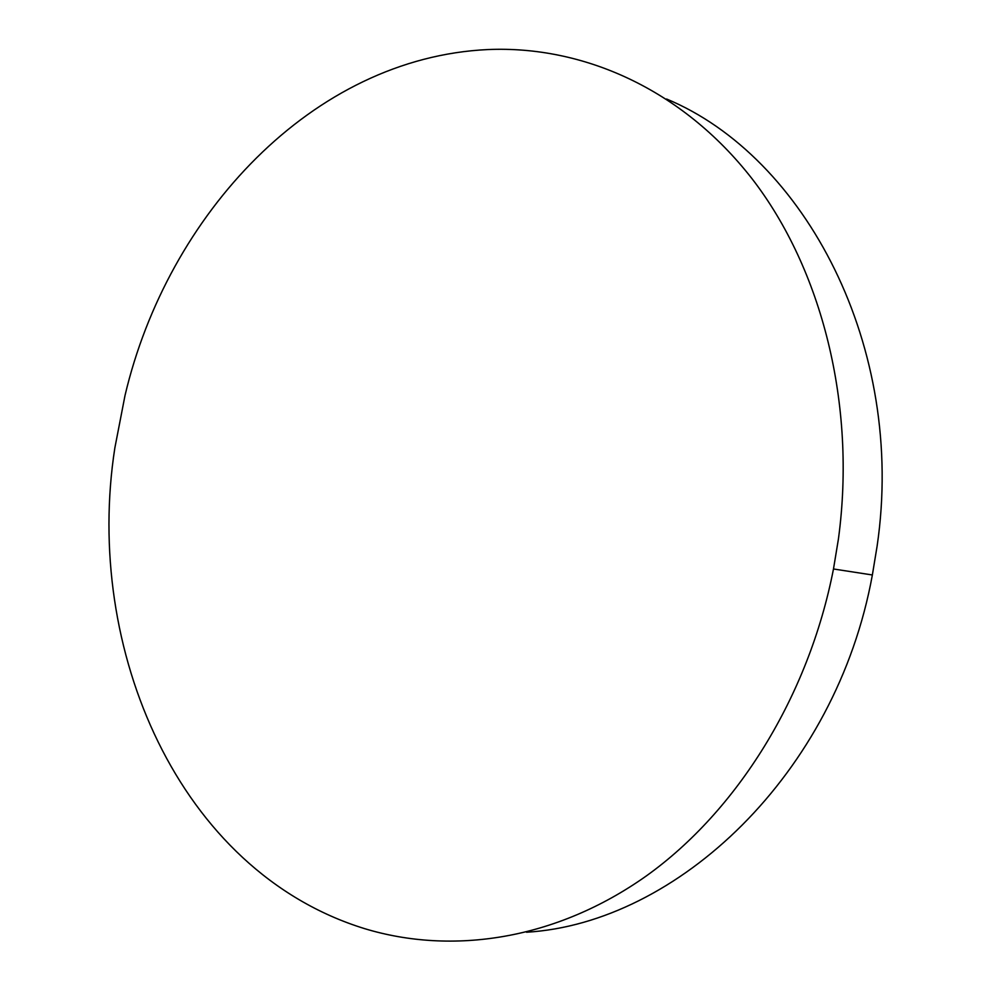 <?xml version="1.0" encoding="UTF-8"?>
<svg xmlns="http://www.w3.org/2000/svg" width="991" height="991" viewBox="0 0 991 991"><rect width="100%" height="100%" fill="white"/><g stroke="black" fill="none" stroke-linecap="round" stroke-linejoin="round"><path stroke-width="1.49" d="M364.44 928.592C178.591 871.089 83.492 648.832 114.869 447.833L125.015 395.483C167.541 214.824 312.338 57.713 488.03 49.55C582.696 45.499 681.709 88.62 751.946 178.603C821.638 268.759 856.558 404.365 838.448 538.844L833.481 568.983C808.532 697.082 736.808 811.059 646.578 875.759C555.901 940.087 452.107 955.237 364.44 928.592M666.596 99.013C804.878 156.442 906.369 346.961 877.122 546.053L872.365 574.978C836.107 774.305 676.952 923.216 526.531 932.234M833.481 568.983L872.365 574.978"/></g></svg>
